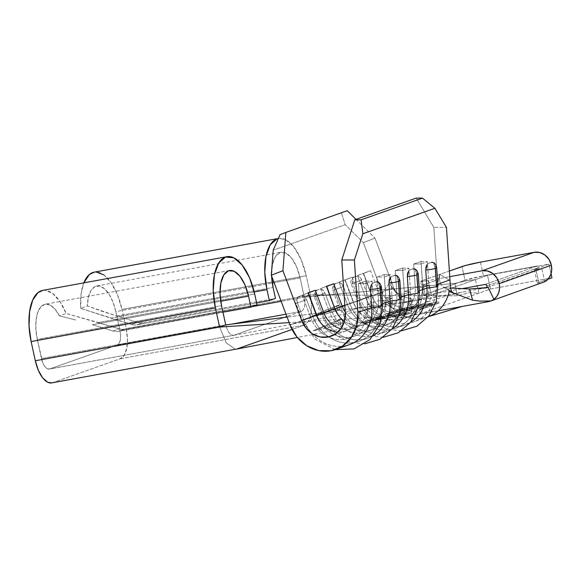 <?xml version="1.0" encoding="UTF-8"?>
<svg xmlns="http://www.w3.org/2000/svg" width="581" height="581" viewBox="0 0 581 581"><rect width="100%" height="100%" fill="white"/><g stroke="black" fill="none" stroke-linecap="round" stroke-linejoin="round"><path stroke-width="0.44" stroke-dasharray="2.9 2.18" d="M103.796 274.878L111.189 282.802L117.507 294.807L121.981 309.433L306.238 275.728A44.969 20.625 -100.4 0 0 278.51 238.442A44.969 20.625 -100.4 0 0 278.364 238.471L285.278 239.51L293.725 246.765L301.081 259.482L306.238 275.728L121.981 309.433L126.157 328.614L127.442 338.89L126.76 348.23L124.203 355.209L120.173 358.775L52.66 382.668L236.917 348.963L304.437 325.07C310.966 320.756 312.963 310.697 310.421 294.908L457.298 295.802L469.02 292.686L478.969 293.129L419.024 314.343L415.066 314.415L410.745 313.043L399.844 315.57L402.756 302.338L416.04 300.646L487.539 275.336L548.965 264.108L534.353 269.431L541.913 268.698L537.919 269.431A1.758 1.554 -109.5 0 0 537.171 266.004L538.369 266.309L539.081 267.434L486.914 285.903L539.081 267.434L538.899 268.727L537.919 269.431L541.913 268.698L544.76 281.741L541.238 283.012L537.476 283.317L538.754 282.475A14.053 0.915 -12.3 0 0 537.309 283.223A14.053 0.915 -12.3 0 0 541.238 283.012L488.737 301.597L542.908 282.591M537.171 266.004L485.004 284.465L537.171 266.004L483.428 275.837L537.171 266.004M486.086 287.784A1.758 1.554 70.5 0 1 485.752 287.893L412.771 301.045L409.315 301.19L412.285 300.079L411.936 299.302L401.449 295.874L411.936 299.302L409.736 310.893L411.479 311.91L410.745 313.043L412.219 313.667L415.066 314.415L419.024 314.343L438.052 310.864M335.273 349.653L315.047 339.246L302.432 320.61L313.065 316.747L302.432 320.61L295.983 303.522L306.615 299.658L295.99 303.522C294.189 300.384 298.619 295.802 298.242 296.782L297.356 297.654L297.407 302.912L295.983 303.522L297.407 302.912L303.856 320.008L302.44 320.61L303.856 320.008A39.348 34.875 -109.5 0 0 312.041 333.588A39.348 34.875 -109.5 0 0 349.544 344.606A39.348 34.875 70.5 0 1 303.856 320.008L290.042 324.895L303.856 320.008L297.407 302.912L296.811 299.832L297.356 297.654L300.028 296.027L303.151 295.606L305.018 296.927L306.615 299.658L313.065 316.747A39.348 34.875 -109.5 0 0 353.982 342.616A39.348 34.875 -109.5 0 0 380.918 304.335A12.695 1.772 176.2 0 1 382.639 305.098A12.695 1.772 -3.8 0 0 380.918 304.335L382.545 303.761L380.918 304.335A39.348 34.875 70.5 0 1 358.746 341.345A39.348 34.875 70.5 0 1 313.065 316.747L322.266 313.486L315.817 296.397L315.222 293.318L315.774 291.139L318.439 289.505L321.562 289.091L323.428 290.413L325.026 293.136L331.475 310.232A39.348 34.875 -109.5 0 0 372.399 336.094A39.348 34.875 -109.5 0 0 399.336 297.821A12.695 1.772 176.2 0 1 401.05 298.583A12.695 1.772 -3.8 0 0 399.336 297.821L400.963 297.24L399.336 297.821A39.348 34.875 70.5 0 1 377.163 334.83A39.348 34.875 70.5 0 1 331.475 310.232L340.684 306.971L334.235 289.883L333.639 286.796L334.184 284.625L336.857 282.991L339.979 282.577L341.839 283.898L343.436 286.622L349.885 303.71A39.348 34.875 -109.5 0 0 390.81 329.58A39.348 34.875 -109.5 0 0 417.746 291.299A12.695 1.772 176.2 0 1 419.467 292.061A12.695 1.772 -3.8 0 0 417.746 291.299L419.373 290.725L417.746 291.299A39.348 34.875 70.5 0 1 395.574 328.309A39.348 34.875 70.5 0 1 349.885 303.71L359.094 300.457L352.645 283.361L352.05 280.282L352.602 278.11L355.267 276.476L358.39 276.062L360.256 277.377L361.854 280.107L368.303 297.196A39.348 34.875 -109.5 0 0 409.227 323.065A39.348 34.875 -109.5 0 0 436.164 284.784A12.695 1.772 176.2 0 1 437.878 285.547A12.695 1.772 -3.8 0 0 436.164 284.784L437.791 284.211L436.164 284.784A39.348 34.875 70.5 0 1 413.984 321.794A39.348 34.875 70.5 0 1 368.303 297.196L382.109 292.308L384.702 297.24L387.912 300.638L391.202 302.65L394.216 303.427L387.73 302.708L409.736 310.893L411.479 311.91L410.745 313.043L409.082 312.992L399.844 315.57L289.185 322.622L399.844 315.57L402.756 302.338L287.094 317.066L402.756 302.338L411.711 300.377M235.399 349.246L226.307 342.913L219.582 327.059L226.321 342.943L235.436 349.246M432.322 304.793L418.625 309.637L422.409 308.947L438.931 303.1L402.081 309.84L385.319 315.774L389.096 315.076L403.025 310.152L414.369 308.075L400.672 312.919L404.456 312.229L418.146 307.385L432.322 304.793L418.146 307.385L404.456 312.229L400.672 312.919L414.369 308.075L403.025 310.152L389.096 315.076L385.319 315.774L402.081 309.84L438.931 303.1L438.633 301.728L401.783 308.467L402.081 309.84L401.783 308.467L385.021 314.401L385.319 315.774L385.021 314.401L388.798 313.711L389.096 315.076L388.798 313.711L402.727 308.78L403.025 310.152L402.727 308.78L414.064 306.71L414.369 308.075L414.064 306.71L400.374 311.554L400.672 312.919L400.374 311.554L404.158 310.864L404.456 312.229L404.158 310.864L417.848 306.013L418.146 307.385L417.848 306.013L432.017 303.42L432.322 304.793L432.017 303.42L418.327 308.271L418.625 309.637L432.322 304.793M331.475 324.321L313.065 330.836L328.781 327.502L340.698 324.213L342.819 323.218L341.81 322.891L331.475 324.321L313.065 330.836L328.047 324.111L341.853 318.787L331.475 324.321L341.94 318.838L342.863 323.087L339.711 323.043L331.475 324.321M408.995 313.689L375.929 319.739L382.298 317.487L378.522 318.177L362.936 323.69L366.72 323L373.096 320.741L406.163 314.691L408.995 313.689L406.163 314.691L373.096 320.741L366.72 323L362.936 323.69L378.522 318.177L382.298 317.487L375.929 319.739L375.624 318.373L382 316.115L382.298 317.487L382 316.115L378.224 316.805L378.522 318.177L378.224 316.805L362.638 322.317L362.936 323.69L362.638 322.317L366.422 321.627L366.72 323L366.422 321.627L372.791 319.376L373.096 320.741L372.791 319.376L405.865 313.326L406.163 314.691L405.865 313.326L408.697 312.324L408.995 313.689L408.697 312.324L375.624 318.373L375.929 319.739L408.995 313.689M344.838 305.599L359.094 300.457A39.348 34.875 -109.5 0 0 404.783 325.055A39.348 34.875 -109.5 0 0 410.644 322.259A39.348 34.875 70.5 0 1 359.094 300.457L382.109 292.308L363.357 242.611L345.223 224.68L273.215 250.157L345.223 224.68L341.425 212.936L280.042 234.659L347.235 210.707L341.425 212.936L345.223 224.68L363.357 242.611L374.985 238.145L393.744 287.849L397.353 294.531A25.295 22.419 -109.5 0 0 423.106 303.66A25.295 22.419 -109.5 0 0 436.832 287.312L437.362 279.868L422.612 285.089A25.295 22.419 70.5 0 1 408.363 308.881A25.295 22.419 70.5 0 1 378.994 293.064L393.744 287.849L378.994 293.064L370.555 270.717L363.227 273.31L371.666 295.656A25.295 22.419 -109.5 0 0 401.035 311.474A25.295 22.419 -109.5 0 0 415.284 287.682L404.202 291.604A25.295 22.419 70.5 0 1 389.945 315.396A25.295 22.419 70.5 0 1 360.576 299.585L371.666 295.656L360.576 299.585L352.144 277.231L344.816 279.824L353.248 302.178A25.295 22.419 -109.5 0 0 382.618 317.989A25.295 22.419 -109.5 0 0 396.874 294.197L395.291 270.593L402.618 268.001L404.202 291.604L415.284 287.682L413.701 264.079L421.029 261.486L422.612 285.089L437.362 279.868L433.84 227.382L416.163 198.099L433.84 227.382L446.448 227.411L433.84 227.382L437.362 279.868L436.832 287.312L439.672 274.203L439.403 279.403L440.507 283.768L442.635 286.68L445.743 287.769L450.616 288.023L445.743 287.769L452.011 292.04L445.743 287.769M449.149 291.473L449.709 291.684M411.936 299.302L409.736 310.893L387.73 302.708A39.348 34.875 -109.5 0 0 427.798 316.906A39.348 34.875 -109.5 0 0 428.262 316.739A39.348 34.875 70.5 0 1 427.042 317.168A39.348 34.875 70.5 0 1 387.73 302.708L394.216 303.427L401.449 295.874L395.944 291.923L391.964 287.167L397.353 294.531A25.295 22.419 -109.5 0 0 422.554 303.848A25.295 22.419 -109.5 0 0 436.832 287.312L439.672 274.203L439.359 278.887L440.18 282.947M436.164 284.784L434.951 266.737L434.239 263.847L432.91 262.43L434.951 266.737L436.164 284.784M431.436 262.343L428.517 263.382L427.122 264.478L428.517 263.382L431.436 262.343M417.746 291.299L416.533 273.252L415.829 270.361L414.5 268.945L416.533 273.252L417.746 291.299M413.018 268.865L410.099 269.896L408.704 270.993L410.099 269.896L413.018 268.865M399.336 297.821L398.123 279.766L397.419 276.883L396.082 275.459L398.123 279.766L399.336 297.821M394.608 275.379L391.688 276.411L390.294 277.515L391.688 276.411L394.608 275.379M380.918 304.335L379.713 286.288L379.001 283.397L377.672 281.974L379.713 286.288L380.918 304.335M376.19 281.894L373.271 282.925L371.876 284.029L373.271 282.925L376.19 281.894M298.583 296.586L301.503 295.555L303.151 295.606L306.615 299.658L313.065 316.747L322.266 313.486L315.817 296.397L314.401 297L325.026 293.136L331.475 310.232L340.684 306.971A39.348 34.875 -109.5 0 0 386.365 331.569A39.348 34.875 -109.5 0 0 392.226 328.773A39.348 34.875 70.5 0 1 340.684 306.971L339.268 307.581L340.727 307.095M331.475 310.232L322.266 313.486A39.348 34.875 -109.5 0 0 367.955 338.084A39.348 34.875 -109.5 0 0 373.815 335.288A39.348 34.875 70.5 0 1 322.266 313.486L320.857 314.096L322.317 313.609M345.296 312.447L360.046 307.233L358.462 283.63L365.79 281.037L367.374 304.64L378.456 300.711L376.873 277.108L384.201 274.515L385.791 298.118L396.874 294.197L385.791 298.118A25.295 22.419 70.5 0 1 371.535 321.91A25.295 22.419 70.5 0 1 345.274 312.07A25.295 22.419 -109.5 0 0 371.375 321.968A25.295 22.419 -109.5 0 0 385.791 298.118L392.124 298.351L385.987 300.522L378.456 300.711L367.374 304.64A25.295 22.419 70.5 0 1 353.117 328.425A25.295 22.419 70.5 0 1 340.836 328.824A25.295 22.419 -109.5 0 0 367.374 304.64L373.714 304.865L367.577 307.037L360.046 307.233L345.296 312.447M344.809 305.163L353.248 302.178L344.809 305.163M344.417 321.315A25.295 22.419 -109.5 0 0 364.207 324.503A25.295 22.419 -109.5 0 0 378.456 300.711L376.873 277.108L384.404 276.919L385.987 300.522L384.404 276.919L390.541 274.748L392.124 298.351L390.541 274.748L384.201 274.515L385.791 298.118L392.124 298.351L385.987 300.522L378.456 300.711A25.295 22.419 70.5 0 1 367.875 322.767A25.295 22.419 70.5 0 1 344.417 321.315M337.888 332.136A25.295 22.419 -109.5 0 0 345.789 331.025A25.295 22.419 -109.5 0 0 360.046 307.233L358.462 283.63L365.994 283.434L367.577 307.037L365.994 283.434L372.13 281.262L373.714 304.865L372.13 281.262L365.79 281.037L367.374 304.64L373.714 304.865L367.577 307.037L360.046 307.233A25.295 22.419 70.5 0 1 337.888 332.136M480.443 262.133L483.428 275.837L465.011 280.253L423.702 295.032L431.262 294.298L462.273 288.626L431.262 294.298L428.27 280.594L420.709 281.327L422.126 280.674L425.11 294.371L465.011 280.253L462.018 266.548L465.011 280.253A14.053 0.915 -12.3 0 1 483.428 275.837L480.443 262.133M300.101 277.9L296.557 266.73L291.495 257.986L285.692 253.004L280.027 252.539L275.358 256.657L272.402 264.747L271.625 276.077A30.916 14.184 -100.4 0 1 281.037 252.27A30.916 14.184 -100.4 0 1 300.101 277.9L274.109 282.656L300.101 277.9L304.284 297.08L300.101 277.9M51.789 382.901A26.704 12.245 79.6 0 0 52.66 382.668L120.173 358.775A26.704 12.245 79.6 0 0 126.157 328.614L310.421 294.908L306.238 275.728L310.421 294.908L304.284 297.08C305.49 304.56 304.546 309.324 301.445 311.372L286.005 314.19L301.445 311.372L286.883 316.522L301.445 311.372C304.546 309.324 305.49 304.56 304.284 297.08L454.879 283.39L457.298 295.802L310.421 294.908C312.963 310.697 310.966 320.756 304.437 325.07L292.061 329.449M110.76 318.199L254.217 291.96L110.76 318.199L131.473 324.474A14.053 12.455 -109.5 0 0 136.942 324.808L256.628 302.919L136.942 324.808L143.086 322.637L275.481 298.416L143.086 322.637A14.053 12.455 70.5 0 1 137.61 322.302L116.897 316.028L273.092 287.457L116.897 316.028L137.61 322.302L131.473 324.474L80.636 308.344L110.76 318.199M486.101 287.784L416.04 300.646L475.411 279.635L466.216 280.826L454.879 283.39L304.284 297.08L281.146 301.314L304.284 297.08L310.421 294.908L126.157 328.614L121.981 309.433A44.969 20.625 79.6 0 0 94.245 272.148M83.831 282.867A44.969 20.625 79.6 0 0 80.636 308.344L81.1 293.848L83.831 282.867M101.188 310.988L116.897 316.028L87.339 305.969L80.636 308.344L87.339 305.969L101.188 310.988M115.837 311.605A30.916 14.184 79.6 0 0 96.773 285.968A30.916 14.184 79.6 0 0 87.339 305.969L88.399 297.247L90.963 290.58L94.747 286.694L99.351 286.005L104.275 288.575L108.988 294.146L112.99 302.105L115.837 311.605L120.02 330.785L115.837 311.605L272.278 282.991L115.837 311.605M94.478 272.104L96.228 271.995M236.046 349.188L51.912 382.879M42.936 290.347L44.904 290.246L52.479 293.296L59.85 301.372L66.118 313.479L59.415 315.853L54.97 309.077L50.075 305.047L45.26 304.204L41.04 306.637L37.867 312.077L36.08 319.949L35.877 329.398L37.278 339.406L42.907 363.161L44.977 366.734L47.352 368.775L49.668 368.964L117.188 345.07L119.098 343.386L120.303 340.074L120.63 335.651L120.02 330.785L252.495 306.557L120.02 330.785A12.651 5.803 79.6 0 1 117.188 345.07L49.668 368.964L233.932 335.266L49.254 369.073A12.651 5.803 79.6 0 0 49.668 368.964L233.932 335.266C230.454 335.542 227.716 332.085 225.719 324.888L41.462 358.586A12.651 5.803 79.6 0 0 49.254 369.073M233.932 335.266L284.356 317.415L233.932 335.266C230.454 335.542 227.716 332.085 225.719 324.888L41.462 358.586L37.278 339.406L221.535 305.708L37.278 339.406A30.916 14.184 79.6 0 1 45.216 304.212A30.916 14.184 79.6 0 1 59.415 315.853L75.777 319.978L59.415 315.853L66.118 313.479A44.969 20.625 79.6 0 0 42.689 290.391M92.343 324.714L113.063 330.988A14.053 12.455 -109.5 0 0 118.531 331.323L222.959 312.222L118.531 331.323L124.668 329.151L257.071 304.938L124.668 329.151A14.053 12.455 70.5 0 1 119.199 328.817L98.479 322.542L254.681 293.971L98.479 322.542L66.118 313.479L119.199 328.817A14.053 12.455 -109.5 0 0 124.668 329.151L118.531 331.323A14.053 12.455 70.5 0 1 113.063 330.988L119.199 328.817L113.063 330.988L92.343 324.714L220.722 301.234L92.343 324.714M120.173 358.775L304.437 325.07L120.173 358.775M231.732 324.118L117.188 345.07L231.732 324.118M131.473 324.474L137.61 322.302A14.053 12.455 -109.5 0 0 143.086 322.637L136.942 324.808A14.053 12.455 70.5 0 1 131.473 324.474M412.771 301.045L413.469 300.973M338.084 305.802C339.565 304.887 339.093 304.858 336.66 305.715L310.072 317.139L328.49 310.624L338.817 309.194L339.827 309.52L337.706 310.508L325.81 313.798L310.072 317.139L328.49 310.624L338.861 305.09L325.062 310.407L310.072 317.139C321.816 314.895 331.025 312.687 337.706 310.508L339.878 309.39L336.726 309.346L328.49 310.624L338.948 305.134L339.878 309.39M537.919 269.431L486.159 287.748L537.919 269.431M449.374 271.029L422.126 280.674L449.374 271.029M420.68 281.415A14.053 0.915 167.7 0 0 428.27 280.594L449.752 276.665L428.27 280.594L431.262 294.298A14.053 0.915 -12.3 0 1 423.665 295.119A14.053 0.915 -12.3 0 1 425.11 294.371L422.126 280.674A14.053 0.915 167.7 0 0 420.68 281.415L423.665 295.119M544.76 281.741L541.913 268.698A14.053 0.915 167.7 0 1 534.317 269.519A14.053 0.915 167.7 0 1 535.769 268.778L538.754 282.475L547.927 279.229L538.754 282.475L535.769 268.778L548.965 264.108L487.539 275.336L490.531 289.04L487.539 275.336L475.411 279.635L478.969 293.129L490.531 289.04L551.95 277.805L490.531 289.04L419.024 314.343L462.011 306.485M313.065 330.836C324.801 328.599 334.01 326.391 340.698 324.213L339.653 319.412L313.065 330.836M341.069 319.506C342.55 318.591 342.078 318.562 339.653 319.412L340.698 324.213L342.863 323.087M336.66 305.715L337.706 310.508L336.66 305.715M548.965 264.108L551.057 273.709L548.965 264.108M392.574 287.973L391.964 287.167M449.97 279.897L450.014 280.572L439.672 274.203L450.014 280.572M356.015 219.386L374.985 238.145L393.744 287.849L397.353 294.531L389.234 283.426L382.356 292.94L363.357 242.611L374.985 238.145L356.015 219.386M412.285 300.079L411.479 311.91M475.411 279.635L466.216 280.826L454.879 283.39L457.298 295.802L469.02 292.686L478.969 293.129L475.411 279.635M453.057 292.664L451.64 291.539L450.776 288.931M450.638 288.147L450.297 285.126M389.234 283.426L382.356 292.94L384.702 297.24L387.912 300.638L391.202 302.65L394.216 303.427L401.449 295.874L396.562 292.534L390.301 284.901M316.42 315.207L310.624 317.451A33.023 29.268 -109.5 0 0 328.396 336.973A33.023 29.268 -109.5 0 0 367.577 307.037A33.023 29.268 70.5 0 1 348.963 338.098A33.023 29.268 70.5 0 1 328.403 336.973A33.023 29.268 70.5 0 1 310.624 317.451L316.42 315.207M320.087 321.961A33.023 29.268 -109.5 0 0 355.1 335.927A33.023 29.268 -109.5 0 0 373.714 304.865A33.023 29.268 70.5 0 1 354.33 336.188A33.023 29.268 70.5 0 1 320.087 321.961M302.185 295.104L310.624 317.451L302.185 295.104L308.053 293.027L302.185 295.104M365.79 281.037L372.13 281.262L365.994 283.434L358.462 283.63L365.79 281.037M381.427 287.101A12.695 1.772 -3.8 0 0 379.713 286.288M334.838 308.693L329.035 310.937A33.023 29.268 -109.5 0 0 363.379 332.644A33.023 29.268 -109.5 0 0 385.987 300.522A33.023 29.268 70.5 0 1 367.381 331.584A33.023 29.268 70.5 0 1 329.035 310.937L334.838 308.693M338.498 315.447A33.023 29.268 -109.5 0 0 373.518 329.412A33.023 29.268 -109.5 0 0 392.124 298.351A33.023 29.268 70.5 0 1 372.741 329.667A33.023 29.268 70.5 0 1 338.498 315.447M320.603 288.583L329.035 310.937L320.603 288.583L326.399 286.339L320.603 288.583M384.201 274.515L390.541 274.748L384.404 276.919L376.873 277.108L384.201 274.515M404.405 294.001L396.874 294.197L395.291 270.593L402.815 270.397L404.405 294.001L402.815 270.397L408.959 268.226L410.542 291.829L404.405 294.001L396.874 294.197A25.295 22.419 70.5 0 1 379.553 318.802A25.295 22.419 70.5 0 1 353.248 302.178L347.453 304.422A33.023 29.268 -109.5 0 0 381.797 326.13A33.023 29.268 -109.5 0 0 404.405 294.001A33.023 29.268 70.5 0 1 385.791 325.062A33.023 29.268 70.5 0 1 347.453 304.422L353.589 302.251A33.023 29.268 -109.5 0 0 391.928 322.891A33.023 29.268 -109.5 0 0 410.542 291.829L408.959 268.226L402.618 268.001L404.202 291.604L410.542 291.829L404.405 294.001M353.589 302.251L360.576 299.585A25.295 22.419 -109.5 0 0 386.888 316.209A25.295 22.419 -109.5 0 0 404.202 291.604L410.542 291.829A33.023 29.268 70.5 0 1 387.934 323.958A33.023 29.268 70.5 0 1 353.589 302.251L345.15 279.897L352.144 277.231L360.576 299.585L353.589 302.251L347.453 304.422L353.248 302.178L344.816 279.824L339.013 282.068L347.453 304.422L339.013 282.068L345.15 279.897L353.589 302.251M402.618 268.001L408.959 268.226L402.815 270.397L395.291 270.593L402.618 268.001M345.15 279.897L352.144 277.231L345.15 279.897M422.815 287.486L415.284 287.682L413.701 264.079L421.232 263.883L422.815 287.486L421.232 263.883L427.369 261.711L428.952 285.315L422.815 287.486L415.284 287.682A25.295 22.419 70.5 0 1 397.97 312.287A25.295 22.419 70.5 0 1 371.666 295.656L365.863 297.908A33.023 29.268 -109.5 0 0 400.207 319.615A33.023 29.268 -109.5 0 0 422.815 287.486A33.023 29.268 70.5 0 1 404.209 318.548A33.023 29.268 70.5 0 1 365.863 297.908L372 295.729A33.023 29.268 -109.5 0 0 410.346 316.376A33.023 29.268 -109.5 0 0 428.952 285.315L427.369 261.711L421.029 261.486L422.612 285.089L428.952 285.315L422.815 287.486M372 295.729L378.994 293.064A25.295 22.419 -109.5 0 0 405.298 309.695A25.295 22.419 -109.5 0 0 422.612 285.089L428.952 285.315A33.023 29.268 70.5 0 1 406.344 317.444A33.023 29.268 70.5 0 1 372 295.729L363.568 273.382L370.555 270.717L378.994 293.064L372 295.729L365.863 297.908L371.666 295.656L363.227 273.31L357.431 275.554L365.863 297.908L357.431 275.554L363.568 273.382L372 295.729M421.029 261.486L427.369 261.711L421.232 263.883L413.701 264.079L421.029 261.486M363.568 273.382L370.555 270.717L363.568 273.382M349.885 303.71L339.26 307.581L340.684 306.971L334.235 289.883L332.811 290.485L343.436 286.622L349.885 303.71M368.303 297.196L357.678 301.06L359.094 300.457L352.645 283.361L351.222 283.971L361.854 280.107L368.303 297.196M399.837 280.587A12.695 1.772 -3.8 0 0 398.123 279.766M315.817 296.397L315.774 291.139L318.439 289.505L321.562 289.091L325.026 293.136L315.817 296.397M364.803 343.814L350.815 342.434L337.924 336.29L327.604 326.333L320.85 314.096L314.401 297C312.6 293.87 317.03 289.287 316.652 290.26L317.001 290.072M418.247 274.072A12.695 1.772 -3.8 0 0 416.533 273.252M334.235 289.883L334.184 284.625L336.857 282.991L339.979 282.577L343.436 286.622L334.235 289.883M383.213 337.3L369.225 335.92L356.342 329.776L346.015 319.811L339.26 307.581L332.811 290.485C331.017 287.355 335.448 282.773 335.07 283.746L335.411 283.557M436.665 267.55A12.695 1.772 -3.8 0 0 434.951 266.737M352.645 283.361L352.602 278.11L355.267 276.476L358.39 276.062L361.854 280.107L352.645 283.361M401.631 330.785L387.643 329.405L374.752 323.261L364.432 313.297L357.678 301.06L351.222 283.971C349.428 280.841 353.858 276.258 353.48 277.231L353.822 277.035M422.409 308.947L418.625 309.637L418.327 308.271L422.111 307.574L422.409 308.947L422.111 307.574L438.633 301.728L438.931 303.1L422.409 308.947M401.783 308.467L385.021 314.401L388.798 313.711L402.727 308.78L414.064 306.71L400.374 311.554L404.158 310.864L417.848 306.013L432.017 303.42L418.327 308.271L422.111 307.574L438.633 301.728L401.783 308.467M382 316.115L378.224 316.805L362.638 322.317L366.422 321.627L372.791 319.376L405.865 313.326L408.697 312.324L375.624 318.373L382 316.115M417.151 314.459L297.363 337.474M395.574 328.309L404.783 325.055M427.798 316.906L413.984 321.794M377.163 334.83L386.365 331.569M358.746 341.345L367.955 338.084M401.035 311.474L389.945 315.396M423.106 303.66L408.363 308.881M382.618 317.989L371.535 321.91M364.207 324.503L353.117 328.425M345.789 331.025L331.039 336.239M96.773 285.968L281.037 252.27M229.48 270.514L45.216 304.212M321.257 295.54L332.768 295.046M233.591 335.353L413.244 300.994M538.129 269.373L485.963 287.835M422.83 303.747C431.944 300.116 445.119 296.259 462.338 292.178M431.153 297.879C422.242 299.731 413.883 299.564 406.075 297.385M450.144 291.844L449.716 291.684M427.471 317.001L428.56 316.623M404.79 309.056C411.864 311.583 419.242 312.643 426.912 312.215L437.464 310.973M534.317 269.519L537.309 283.223M443.078 286.985L452.563 292.483M348.963 338.098L355.1 335.927M367.381 331.584L373.518 329.412M385.791 325.062L391.928 322.891M404.209 318.548L410.346 316.376"/><path stroke-width="0.87" d="M434.951 266.737A12.695 1.772 176.2 0 1 436.665 267.5A12.695 1.772 176.2 0 1 435.387 268.378A12.695 1.772 -3.8 0 1 425.742 269.998L427.137 264.457L426.04 266.752L425.742 269.998L426.955 288.045A12.695 1.772 -3.8 0 0 436.6 286.426L435.387 268.378A12.695 1.772 176.2 0 1 425.742 269.998L426.955 288.045L419.373 290.725L426.955 288.045A39.348 34.875 70.5 0 1 410.644 322.259A39.348 34.875 -109.5 0 0 426.955 288.045A12.695 1.772 176.2 0 0 436.6 286.426A12.695 1.772 -3.8 0 0 437.878 285.547A12.695 1.772 176.2 0 1 437.878 285.605A12.695 1.772 176.2 0 1 436.6 286.426L435.387 268.378A12.695 1.772 -3.8 0 0 436.665 267.55M416.533 273.252A12.695 1.772 176.2 0 1 418.255 274.014A12.695 1.772 176.2 0 1 416.976 274.893A12.695 1.772 -3.8 0 1 407.332 276.512L408.719 270.978L407.622 273.266L407.332 276.512L408.545 294.56A12.695 1.772 -3.8 0 0 418.189 292.94L416.976 274.893A12.695 1.772 176.2 0 1 407.332 276.512L408.545 294.56L400.963 297.24L408.545 294.56A39.348 34.875 70.5 0 1 392.226 328.773A39.348 34.875 -109.5 0 0 408.545 294.56A12.695 1.772 176.2 0 0 418.189 292.94A12.695 1.772 -3.8 0 0 419.467 292.069A12.695 1.772 176.2 0 1 419.46 292.12A12.695 1.772 176.2 0 1 418.189 292.94L416.976 274.893A12.695 1.772 -3.8 0 0 418.247 274.072M398.123 279.766A12.695 1.772 176.2 0 1 399.837 280.536A12.695 1.772 176.2 0 1 398.559 281.407A12.695 1.772 -3.8 0 1 388.914 283.027L390.309 277.493L389.212 279.781L388.914 283.027L390.127 301.074A12.695 1.772 -3.8 0 0 399.772 299.462L398.559 281.407A12.695 1.772 176.2 0 1 388.914 283.027L390.127 301.074L382.545 303.761L390.127 301.074A39.348 34.875 70.5 0 1 373.815 335.288A39.348 34.875 -109.5 0 0 390.127 301.074A12.695 1.772 176.2 0 0 399.772 299.462A12.695 1.772 -3.8 0 0 401.05 298.583A12.695 1.772 176.2 0 1 401.05 298.634A12.695 1.772 176.2 0 1 399.772 299.462L398.559 281.407A12.695 1.772 -3.8 0 0 399.837 280.587M379.713 286.288A12.695 1.772 176.2 0 1 381.427 287.05A12.695 1.772 176.2 0 1 380.148 287.929A12.695 1.772 -3.8 0 1 370.504 289.541L371.898 284.007L370.794 286.302L370.504 289.541L371.717 307.596A12.695 1.772 -3.8 0 0 381.361 305.976L380.148 287.929A12.695 1.772 176.2 0 1 370.504 289.541L371.717 307.596L357.903 312.484L354.381 259.998L362.885 233.758L434.893 208.274L446.448 227.411L449.97 279.897L437.791 284.211L449.97 279.897L450.297 285.126L450.014 280.572M490.517 301.132L544.76 281.741A15.81 14.009 -109.5 0 0 551.369 265.19L499.195 283.651A15.81 14.009 70.5 0 1 493.923 299.346L490.546 301.125M486.086 287.784A1.758 1.554 70.5 0 0 486.914 285.903L486.195 284.77L485.004 284.465L462.273 288.626L485.004 284.465A1.758 1.554 70.5 0 1 486.914 285.903L486.725 287.196L485.752 287.893L488.214 287.442L493.923 299.346L490.923 300.973L488.737 301.597L490.923 300.973L479.826 301.111L472.614 300.203L469.579 289.004L488.214 287.442L493.923 299.346L496.828 296.375L498.767 292.548L499.58 288.183L499.195 283.651L551.369 265.19L549.03 259.482L544.942 255.03L539.727 252.51L534.186 252.307L480.443 262.133L534.186 252.307L482.012 270.768L449.752 276.665L482.012 270.768A15.81 14.009 70.5 0 1 499.195 283.651L496.857 277.943L492.768 273.491L487.561 270.971L482.012 270.768L534.186 252.307A15.81 14.009 -109.5 0 1 551.369 265.19L551.725 270.158L550.643 274.878L548.239 278.873L544.76 281.741M51.912 382.879L47.765 382.262L42.747 377.962L38.382 370.409L35.318 360.757L219.582 327.059L289.185 322.622L219.582 327.059L215.398 307.879A44.969 20.625 -100.4 0 1 226.946 256.686A44.969 20.625 -100.4 0 1 254.681 293.971L257.071 304.938L250.934 307.109L248.545 296.15L220.722 301.234L248.545 296.15L245 284.973L239.938 276.229L234.136 271.247L228.464 270.782L223.801 274.907L220.845 282.991L220.046 293.804L221.535 305.708L225.719 324.888L219.582 327.059L35.318 360.757L31.134 341.577L29.05 326.108L29.602 311.677L32.725 300.028L38.041 292.584L42.936 290.347M452.505 292.454L453.057 292.664L451.64 291.539L450.776 288.931L450.297 285.126M428.262 316.739A39.348 34.875 -109.5 0 0 449.149 291.473L472.614 300.203L449.149 291.473A39.348 34.875 70.5 0 1 428.262 316.739M432.91 262.43L431.422 262.351L432.86 262.409C434.465 262.634 435.735 264.326 436.665 267.5L437.878 285.547L436.251 301.35L429.039 315.766L416.904 326.195L401.631 330.785M414.5 268.945L413.011 268.865L414.442 268.923C416.054 269.148 417.325 270.848 418.255 274.014L419.467 292.069L417.841 307.865L410.622 322.281L398.493 332.71L383.213 337.3M396.082 275.459L394.593 275.379L396.031 275.438C397.644 275.663 398.907 277.362 399.837 280.536L401.05 298.583L399.423 314.379L392.211 328.795L380.083 339.224L364.803 343.814M377.672 281.974L376.183 281.894L377.614 281.952C379.226 282.177 380.497 283.877 381.427 287.05L382.639 305.098A12.695 1.772 176.2 0 1 382.639 305.148A12.695 1.772 176.2 0 1 381.361 305.976A12.695 1.772 -3.8 0 0 382.639 305.098L380.163 323.559L370.104 339.471L354.025 348.92L335.273 349.653M449.97 279.897L446.448 227.411L434.893 208.274L422.467 198.114L434.893 208.274L362.885 233.758L361.091 219.836L422.467 198.114L416.163 198.099L422.467 198.114L361.091 219.836L354.788 219.821L416.163 198.099L354.788 219.821L341.773 259.961L345.296 312.447A25.295 22.419 70.5 0 1 331.039 336.239A25.295 22.419 70.5 0 1 301.67 320.429L316.42 315.207A25.295 22.419 -109.5 0 0 337.888 332.136A25.295 22.419 70.5 0 1 316.42 315.207L301.67 320.429L282.918 270.731L285.859 232.429L280.042 234.659L273.215 250.157L271.291 275.191L290.042 324.895L271.291 275.191L282.918 270.731L301.67 320.429L306.027 328.083L312.411 333.821L320.037 336.944L327.982 337.06L335.266 334.155L341.003 328.592L344.489 321.053L345.296 312.447L341.773 259.961L354.381 259.998L357.903 312.484A39.348 34.875 70.5 0 1 335.731 349.486A39.348 34.875 70.5 0 1 290.042 324.895L296.818 336.806L306.746 345.731L318.613 350.575L330.967 350.757L342.296 346.247L351.222 337.597L356.647 325.861L357.903 312.484L371.717 307.596A39.348 34.875 70.5 0 1 349.537 344.606A39.348 34.875 -109.5 0 0 371.717 307.596A12.695 1.772 176.2 0 0 381.361 305.976L380.148 287.929A12.695 1.772 -3.8 0 0 381.427 287.101M342.165 306.1L344.809 305.163L342.165 306.1L333.726 283.746L326.399 286.339L334.838 308.693A25.295 22.419 -109.5 0 0 344.417 321.315A25.295 22.419 70.5 0 1 334.838 308.693L323.748 312.614L334.838 308.693L326.399 286.339L333.726 283.746L342.165 306.1A25.295 22.419 -109.5 0 0 345.274 312.07A25.295 22.419 70.5 0 1 342.165 306.1L335.172 308.765A33.023 29.268 -109.5 0 0 338.498 315.447A33.023 29.268 70.5 0 1 335.172 308.765L342.165 306.1M340.836 328.824A25.295 22.419 70.5 0 1 323.748 312.614L315.316 290.268L307.988 292.86L316.42 315.207L307.988 292.86L315.316 290.268L323.748 312.614A25.295 22.419 -109.5 0 0 340.836 328.824M271.61 275.561L273.092 287.457L275.481 298.416L269.344 300.595L266.955 289.628L264.791 272.322L265.945 256.591L270.252 244.833L277.035 238.835L278.364 238.464A44.969 20.625 -100.4 0 0 266.955 289.628L254.217 291.96L266.955 289.628L269.344 300.595L256.628 302.919L269.344 300.595L275.481 298.416L273.092 287.457A30.916 14.184 -100.4 0 1 271.625 276.077M278.51 238.442L94.245 272.148A44.969 20.625 79.6 0 0 83.831 282.867L89.401 274.501L94.478 272.104M274.109 282.656L272.278 282.991L274.109 282.656M96.228 271.995L103.796 274.878M221.535 305.708A30.916 14.184 -100.4 0 1 229.48 270.514A30.916 14.184 -100.4 0 1 248.545 296.15L250.934 307.109L222.959 312.222L250.934 307.109L257.071 304.938L254.681 293.971L249.525 277.725L242.168 265.009L233.722 257.761L225.479 257.078L218.688 263.077L214.389 274.835L213.234 290.565L215.398 307.879L31.134 341.577L215.398 307.879L219.582 327.059L225.719 324.888L287.094 317.066L225.719 324.888L221.535 305.708M226.946 256.686L42.689 290.391A44.969 20.625 79.6 0 0 31.134 341.577L35.318 360.757A26.704 12.245 79.6 0 0 51.789 382.901L235.399 349.246M292.061 329.449L236.917 348.963M252.495 306.557L281.146 301.314L252.495 306.557M286.005 314.19L231.732 324.118L286.005 314.19M284.356 317.415L286.883 316.522L284.356 317.415M462.018 266.548L449.374 271.029L465.308 265.546L480.443 262.133A14.053 0.915 167.7 0 0 462.018 266.548M438.052 310.864L488.737 301.597L462.011 306.485L428.56 316.623M547.927 279.229L551.95 277.805L547.927 279.229M551.057 273.709L551.95 277.805L551.057 273.709M450.616 288.023L469.579 289.004L450.616 288.023M490.923 300.973L479.826 301.111L472.614 300.203L469.579 289.004L485.752 287.893M347.235 210.707L285.859 232.429L347.235 210.707L356.015 219.386L347.235 210.707M450.791 289.011L450.638 288.147M316.485 315.381L316.761 315.28A33.023 29.268 -109.5 0 0 320.087 321.961A33.023 29.268 70.5 0 1 316.761 315.28L323.748 312.614L316.761 315.28L308.322 292.933L315.316 290.268L308.322 292.933L316.485 315.381M334.903 308.86L326.74 286.411L333.726 283.746L326.74 286.411L334.903 308.86M322.317 313.609L328.563 311.322M340.727 307.095L344.838 305.599M273.215 250.157L280.042 234.659L285.859 232.429L282.918 270.731L271.291 275.191L273.215 250.157M354.788 219.821L361.091 219.836L362.885 233.758L354.381 259.998L341.773 259.961L354.788 219.821M236.082 349.188L297.363 337.474M335.731 349.486L349.544 344.606"/></g></svg>

